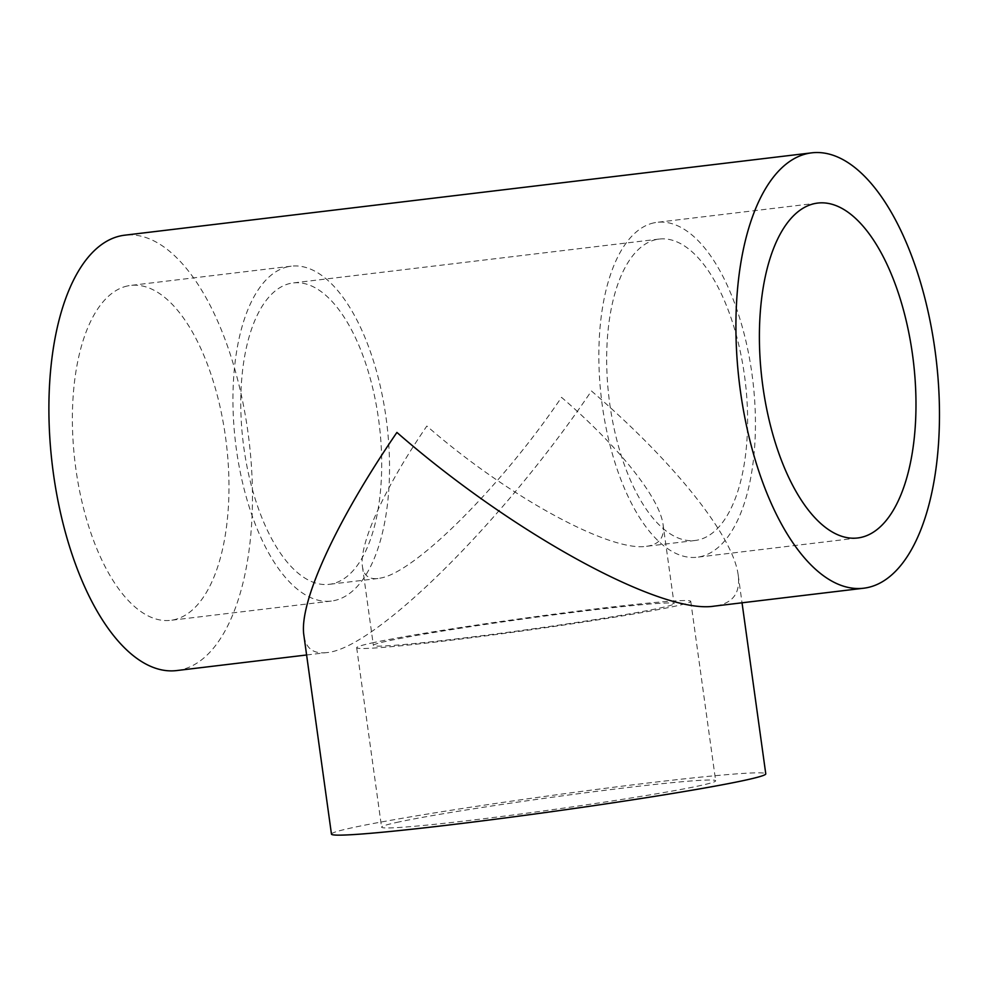 <?xml version="1.0" encoding="UTF-8"?>
<svg xmlns="http://www.w3.org/2000/svg" width="988" height="988" viewBox="0 0 988 988"><rect width="100%" height="100%" fill="white"/><g stroke="black" fill="none" stroke-linecap="round" stroke-linejoin="round"><path stroke-width="0.74" stroke-dasharray="4.94 3.71" d="M656.291 239.541A151.782 68.617 83.2 0 0 609.386 401.042A151.782 68.617 83.2 0 0 695.206 540.473A151.782 68.617 83.2 0 0 745.273 381.603A151.782 68.617 83.2 0 0 659.07 239.071A151.782 68.617 83.2 0 0 656.291 239.541M290.386 283.395A151.782 68.617 83.2 0 0 243.48 444.896A151.782 68.617 83.2 0 0 329.288 584.328A151.782 68.617 83.2 0 0 379.367 425.47A151.782 68.617 83.2 0 0 293.164 282.939A151.782 68.617 83.2 0 0 290.386 283.395M695.206 540.473L646.547 546.302C609.831 552.255 506.832 495.89 426.853 426.05C384.74 487.504 358.879 543.906 362.435 566.544C363.757 575.522 368.932 579.499 377.947 578.499L380.615 578.054C415.343 572.237 501.571 486.108 561.517 397.349C619.019 446.823 659.811 498.001 663.109 524.826L674.051 603.68A151.782 5.558 -7.9 0 0 557.936 614.326A151.782 5.558 -7.9 0 0 389.309 640.644A151.782 5.558 -7.9 0 0 373.378 645.399A151.782 5.558 -7.9 0 0 524.48 630.048A151.782 5.558 -7.9 0 0 674.051 603.68M646.547 546.302C659.206 544.647 664.726 537.484 663.109 524.826M176.766 670.556A219.237 99.121 83.2 0 0 249.1 441.08A219.237 99.121 83.2 0 0 124.587 235.206M306.613 654.982L326.287 652.636C373.933 649.635 502.484 522.788 591.442 390.976C674.508 462.433 733.429 536.361 738.197 575.102C740.531 593.393 732.553 603.73 714.262 606.126M326.287 652.636C313.258 654.081 305.798 648.326 303.884 635.358M127.514 285.952A168.639 76.249 83.2 0 0 75.397 465.385A168.639 76.249 83.2 0 0 170.751 620.316A168.639 76.249 83.2 0 0 226.388 443.797A168.639 76.249 83.2 0 0 130.614 285.433A168.639 76.249 83.2 0 0 127.514 285.952M331.462 834.119A219.237 8.027 172.1 0 1 547.513 796.032A219.237 8.027 172.1 0 1 765.774 773.851M399.263 821.88A168.639 6.175 -7.9 0 0 381.578 827.166A168.639 6.175 -7.9 0 0 549.464 810.098A168.639 6.175 -7.9 0 0 715.658 780.804A168.639 6.175 -7.9 0 0 586.65 792.635A168.639 6.175 -7.9 0 0 399.263 821.88M288.064 266.711A168.639 76.249 83.2 0 0 235.959 446.144A168.639 76.249 83.2 0 0 331.301 601.075A168.639 76.249 83.2 0 0 386.938 424.556A168.639 76.249 83.2 0 0 291.164 266.192A168.639 76.249 83.2 0 0 288.064 266.711M653.97 222.843A168.639 76.249 83.2 0 0 601.865 402.289A168.639 76.249 83.2 0 0 697.207 557.22A168.639 76.249 83.2 0 0 752.844 380.701A168.639 76.249 83.2 0 0 657.069 222.337A168.639 76.249 83.2 0 0 653.97 222.843M374.366 642.435A168.639 6.175 -7.9 0 0 356.68 647.72A168.639 6.175 -7.9 0 0 524.566 630.653A168.639 6.175 -7.9 0 0 690.76 601.359A168.639 6.175 -7.9 0 0 561.74 613.19A168.639 6.175 -7.9 0 0 374.366 642.435M659.07 239.071L293.164 282.939M377.947 578.499L329.288 584.328M738.197 575.102L742.037 602.791M291.164 266.192L130.614 285.433M331.301 601.075L170.751 620.316M817.619 203.083L657.069 222.337M857.757 537.966L697.207 557.22M356.68 647.72L381.578 827.166M690.76 601.359L715.658 780.804M362.435 566.544L373.378 645.399"/><path stroke-width="1.48" d="M811.605 152.856A219.237 99.121 83.2 0 0 740.432 391.26A219.237 99.121 83.2 0 0 863.784 588.206A219.237 99.121 83.2 0 0 936.105 358.73A219.237 99.121 83.2 0 0 811.605 152.856L124.587 235.206A219.237 99.121 83.2 0 0 53.414 473.61A219.237 99.121 83.2 0 0 176.766 670.556L306.613 654.982M863.784 588.206L714.262 606.126C661.231 614.734 512.451 533.298 396.917 432.435C336.093 521.195 298.747 602.668 303.884 635.358L331.462 834.119A219.237 8.027 172.1 0 0 451.355 824.708A219.237 8.027 172.1 0 0 742.778 780.718A219.237 8.027 172.1 0 0 765.774 773.851L742.037 602.791M814.532 203.602A168.639 76.249 83.2 0 0 762.415 383.048A168.639 76.249 83.2 0 0 857.757 537.966A168.639 76.249 83.2 0 0 913.394 361.46A168.639 76.249 83.2 0 0 817.619 203.083A168.639 76.249 83.2 0 0 814.532 203.602"/></g></svg>
